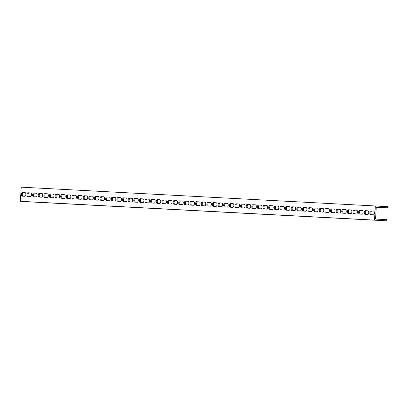 <?xml version="1.0" encoding="UTF-8"?>
<svg xmlns="http://www.w3.org/2000/svg" width="408" height="408" viewBox="0 0 408 408"><rect width="100%" height="100%" fill="white"/><g stroke="black" fill="none" stroke-linecap="round" stroke-linejoin="round"><path stroke-width="0.61" d="M376.247 207.228L387.534 207.83L376.252 207.162L375.63 217.903L375.569 219.035L386.85 219.703L386.784 220.83L32.666 202.026L20.4 201.302L21.216 187.17L375.335 205.974L375.207 208.233L374.519 220.106L20.4 201.302M386.784 220.83L374.519 220.106M25.133 192.627L23.368 192.535A1.841 0.913 -86.6 0 0 22.353 194.249A1.841 0.913 -86.6 0 0 23.088 196.197M30.753 192.928L28.994 192.831A1.841 0.913 -86.6 0 0 27.979 194.55A1.841 0.913 -86.6 0 0 28.708 196.498M36.373 193.224L34.614 193.132A1.841 0.913 -86.6 0 0 33.599 194.846A1.841 0.913 -86.6 0 0 34.328 196.794M41.993 193.525L40.234 193.428A1.841 0.913 -86.6 0 0 39.219 195.146A1.841 0.913 -86.6 0 0 39.948 197.095M47.614 193.82L45.854 193.729A1.841 0.913 -86.6 0 0 44.839 195.442A1.841 0.913 -86.6 0 0 45.569 197.395M53.239 194.121L51.474 194.024A1.841 0.913 -86.6 0 0 50.459 195.743A1.841 0.913 -86.6 0 0 51.189 197.691M58.859 194.417L57.095 194.325A1.841 0.913 -86.6 0 0 56.08 196.039A1.841 0.913 -86.6 0 0 56.809 197.992M64.479 194.718L62.715 194.621A1.841 0.913 -86.6 0 0 61.705 196.34A1.841 0.913 -86.6 0 0 62.434 198.288M70.099 195.014L68.34 194.922A1.841 0.913 -86.6 0 0 67.325 196.636A1.841 0.913 -86.6 0 0 68.054 198.589M75.72 195.315L73.96 195.218A1.841 0.913 -86.6 0 0 72.945 196.936A1.841 0.913 -86.6 0 0 73.675 198.885M81.34 195.611L79.58 195.519A1.841 0.913 -86.6 0 0 78.566 197.232A1.841 0.913 -86.6 0 0 79.295 199.186M86.96 195.911L85.201 195.82A1.841 0.913 -86.6 0 0 84.186 197.533A1.841 0.913 -86.6 0 0 84.915 199.481M92.585 196.207L90.821 196.115A1.841 0.913 -86.6 0 0 89.806 197.829A1.841 0.913 -86.6 0 0 90.535 199.782M98.206 196.508L96.441 196.416A1.841 0.913 -86.6 0 0 95.426 198.13A1.841 0.913 -86.6 0 0 96.155 200.078M103.826 196.804L102.061 196.712A1.841 0.913 -86.6 0 0 101.051 198.426A1.841 0.913 -86.6 0 0 101.781 200.379M109.446 197.105L107.687 197.013A1.841 0.913 -86.6 0 0 106.672 198.727A1.841 0.913 -86.6 0 0 107.401 200.675M115.066 197.406L113.307 197.309A1.841 0.913 -86.6 0 0 112.292 199.022A1.841 0.913 -86.6 0 0 113.021 200.976M120.686 197.701L118.927 197.61A1.841 0.913 -86.6 0 0 117.912 199.323A1.841 0.913 -86.6 0 0 118.641 201.272M126.312 198.002L124.547 197.906A1.841 0.913 -86.6 0 0 123.532 199.624A1.841 0.913 -86.6 0 0 124.261 201.572M131.932 198.298L130.167 198.206A1.841 0.913 -86.6 0 0 129.152 199.92A1.841 0.913 -86.6 0 0 129.882 201.868M137.552 198.599L135.787 198.502A1.841 0.913 -86.6 0 0 134.773 200.221A1.841 0.913 -86.6 0 0 135.507 202.169M143.172 198.895L141.413 198.803A1.841 0.913 -86.6 0 0 140.398 200.517A1.841 0.913 -86.6 0 0 141.127 202.465M148.792 199.196L147.033 199.099A1.841 0.913 -86.6 0 0 146.018 200.818A1.841 0.913 -86.6 0 0 146.747 202.766M154.413 199.492L152.653 199.4A1.841 0.913 -86.6 0 0 151.638 201.113A1.841 0.913 -86.6 0 0 152.368 203.067M160.033 199.792L158.273 199.696A1.841 0.913 -86.6 0 0 157.259 201.414A1.841 0.913 -86.6 0 0 157.988 203.363M165.658 200.088L163.894 199.996A1.841 0.913 -86.6 0 0 162.879 201.71A1.841 0.913 -86.6 0 0 163.608 203.663M171.278 200.389L169.514 200.292A1.841 0.913 -86.6 0 0 168.499 202.011A1.841 0.913 -86.6 0 0 169.228 203.959M176.899 200.685L175.134 200.593A1.841 0.913 -86.6 0 0 174.124 202.307A1.841 0.913 -86.6 0 0 174.854 204.26M182.519 200.986L180.759 200.889A1.841 0.913 -86.6 0 0 179.744 202.608A1.841 0.913 -86.6 0 0 180.474 204.556M188.139 201.282L186.38 201.19A1.841 0.913 -86.6 0 0 185.365 202.904A1.841 0.913 -86.6 0 0 186.094 204.857M193.759 201.583L192 201.491A1.841 0.913 -86.6 0 0 190.985 203.204A1.841 0.913 -86.6 0 0 191.714 205.153M199.379 201.878L197.62 201.787A1.841 0.913 -86.6 0 0 196.605 203.5A1.841 0.913 -86.6 0 0 197.334 205.454M205.005 202.179L203.24 202.088A1.841 0.913 -86.6 0 0 202.225 203.801A1.841 0.913 -86.6 0 0 202.954 205.749M210.625 202.475L208.86 202.383A1.841 0.913 -86.6 0 0 207.845 204.097A1.841 0.913 -86.6 0 0 208.575 206.05M216.245 202.776L214.481 202.684A1.841 0.913 -86.6 0 0 213.471 204.398A1.841 0.913 -86.6 0 0 214.2 206.346M221.865 203.077L220.106 202.98A1.841 0.913 -86.6 0 0 219.091 204.694A1.841 0.913 -86.6 0 0 219.82 206.647M227.486 203.373L225.726 203.281A1.841 0.913 -86.6 0 0 224.711 204.994A1.841 0.913 -86.6 0 0 225.44 206.943M233.106 203.674L231.346 203.577A1.841 0.913 -86.6 0 0 230.331 205.295A1.841 0.913 -86.6 0 0 231.061 207.244M238.726 203.969L236.966 203.878A1.841 0.913 -86.6 0 0 235.951 205.591A1.841 0.913 -86.6 0 0 236.681 207.539M244.351 204.27L242.587 204.173A1.841 0.913 -86.6 0 0 241.572 205.892A1.841 0.913 -86.6 0 0 242.301 207.84M249.971 204.566L248.207 204.474A1.841 0.913 -86.6 0 0 247.192 206.188A1.841 0.913 -86.6 0 0 247.926 208.136M255.592 204.867L253.832 204.77A1.841 0.913 -86.6 0 0 252.817 206.489A1.841 0.913 -86.6 0 0 253.546 208.437M261.212 205.163L259.452 205.071A1.841 0.913 -86.6 0 0 258.437 206.785A1.841 0.913 -86.6 0 0 259.167 208.738M266.832 205.464L265.072 205.367A1.841 0.913 -86.6 0 0 264.058 207.085A1.841 0.913 -86.6 0 0 264.787 209.034M272.452 205.76L270.693 205.668A1.841 0.913 -86.6 0 0 269.678 207.381A1.841 0.913 -86.6 0 0 270.407 209.335M278.077 206.06L276.313 205.964A1.841 0.913 -86.6 0 0 275.298 207.682A1.841 0.913 -86.6 0 0 276.027 209.63M283.698 206.356L281.933 206.264A1.841 0.913 -86.6 0 0 280.918 207.978A1.841 0.913 -86.6 0 0 281.647 209.931M289.318 206.657L287.553 206.56A1.841 0.913 -86.6 0 0 286.543 208.279A1.841 0.913 -86.6 0 0 287.273 210.227M294.938 206.953L293.179 206.861A1.841 0.913 -86.6 0 0 292.164 208.575A1.841 0.913 -86.6 0 0 292.893 210.528M300.558 207.254L298.799 207.162A1.841 0.913 -86.6 0 0 297.784 208.876A1.841 0.913 -86.6 0 0 298.513 210.824M306.179 207.55L304.419 207.458A1.841 0.913 -86.6 0 0 303.404 209.171A1.841 0.913 -86.6 0 0 304.133 211.125M311.799 207.851L310.039 207.759A1.841 0.913 -86.6 0 0 309.024 209.472A1.841 0.913 -86.6 0 0 309.754 211.421M317.424 208.146L315.659 208.054A1.841 0.913 -86.6 0 0 314.645 209.768A1.841 0.913 -86.6 0 0 315.374 211.721M323.044 208.447L321.28 208.355A1.841 0.913 -86.6 0 0 320.265 210.069A1.841 0.913 -86.6 0 0 320.994 212.017M328.664 208.748L326.9 208.651A1.841 0.913 -86.6 0 0 325.89 210.365A1.841 0.913 -86.6 0 0 326.619 212.318M334.285 209.044L332.525 208.952A1.841 0.913 -86.6 0 0 331.51 210.666A1.841 0.913 -86.6 0 0 332.24 212.614M339.905 209.345L338.145 209.248A1.841 0.913 -86.6 0 0 337.13 210.967A1.841 0.913 -86.6 0 0 337.86 212.915M345.525 209.641L343.765 209.549A1.841 0.913 -86.6 0 0 342.751 211.262A1.841 0.913 -86.6 0 0 343.48 213.211M351.145 209.941L349.386 209.845A1.841 0.913 -86.6 0 0 348.371 211.563A1.841 0.913 -86.6 0 0 349.1 213.511M356.77 210.237L355.006 210.145A1.841 0.913 -86.6 0 0 353.991 211.859A1.841 0.913 -86.6 0 0 354.72 213.807M362.391 210.538L360.626 210.441A1.841 0.913 -86.6 0 0 359.611 212.16A1.841 0.913 -86.6 0 0 360.346 214.108M368.011 210.834L366.246 210.742A1.841 0.913 -86.6 0 0 365.236 212.456A1.841 0.913 -86.6 0 0 365.966 214.409M373.631 211.135L371.872 211.038A1.841 0.913 -86.6 0 0 370.857 212.757A1.841 0.913 -86.6 0 0 371.586 214.705M373.56 211.125L373.56 211.125A1.841 0.913 93.4 0 1 374.365 213.012A1.841 0.913 93.4 0 1 373.345 214.797L370.678 214.659A1.841 0.913 93.4 0 1 370.673 214.659A1.841 0.913 93.4 0 1 369.867 212.767A1.841 0.913 93.4 0 1 370.887 210.982L373.565 211.125M367.94 210.824L367.94 210.824A1.841 0.913 93.4 0 1 368.745 212.716A1.841 0.913 93.4 0 1 367.725 214.501L365.058 214.358A1.841 0.913 93.4 0 1 365.053 214.358A1.841 0.913 93.4 0 1 364.247 212.471A1.841 0.913 93.4 0 1 365.267 210.681L367.945 210.824M362.314 210.528A1.841 0.913 93.4 0 1 362.319 210.528A1.841 0.913 93.4 0 1 363.125 212.415A1.841 0.913 93.4 0 1 362.105 214.2L359.433 214.062A1.841 0.913 93.4 0 1 359.433 214.057A1.841 0.913 93.4 0 1 358.627 212.17A1.841 0.913 93.4 0 1 359.647 210.385L362.324 210.528M356.694 210.227A1.841 0.913 93.4 0 1 356.699 210.227A1.841 0.913 93.4 0 1 357.505 212.119A1.841 0.913 93.4 0 1 356.485 213.904L353.812 213.761A1.841 0.913 93.4 0 1 353.007 211.874A1.841 0.913 93.4 0 1 354.027 210.084L356.699 210.227M351.074 209.931A1.841 0.913 93.4 0 1 351.079 209.931A1.841 0.913 93.4 0 1 351.88 211.818A1.841 0.913 93.4 0 1 350.865 213.603L348.192 213.46A1.841 0.913 93.4 0 1 347.387 211.574A1.841 0.913 93.4 0 1 348.406 209.789L351.079 209.931M345.454 209.63A1.841 0.913 93.4 0 1 345.459 209.63A1.841 0.913 93.4 0 1 346.259 211.523A1.841 0.913 93.4 0 1 345.239 213.308L342.572 213.165A1.841 0.913 93.4 0 1 342.567 213.165A1.841 0.913 93.4 0 1 341.766 211.278A1.841 0.913 93.4 0 1 342.786 209.488L345.459 209.63M339.833 209.335L339.833 209.335A1.841 0.913 93.4 0 1 340.639 211.222A1.841 0.913 93.4 0 1 339.619 213.007L336.952 212.864A1.841 0.913 93.4 0 1 336.947 212.864A1.841 0.913 93.4 0 1 336.146 210.977A1.841 0.913 93.4 0 1 337.161 209.192L339.839 209.335M334.213 209.034L334.213 209.034A1.841 0.913 93.4 0 1 335.019 210.921A1.841 0.913 93.4 0 1 333.999 212.711L331.332 212.568A1.841 0.913 93.4 0 1 331.327 212.568A1.841 0.913 93.4 0 1 330.521 210.681A1.841 0.913 93.4 0 1 331.541 208.891L334.218 209.034M328.593 208.738L328.593 208.738A1.841 0.913 93.4 0 1 329.399 210.625A1.841 0.913 93.4 0 1 328.379 212.41L325.712 212.267A1.841 0.913 93.4 0 1 325.706 212.267A1.841 0.913 93.4 0 1 324.901 210.38A1.841 0.913 93.4 0 1 325.921 208.595L328.598 208.738M322.968 208.437A1.841 0.913 93.4 0 1 322.973 208.437A1.841 0.913 93.4 0 1 323.779 210.324A1.841 0.913 93.4 0 1 322.759 212.114L320.086 211.971A1.841 0.913 93.4 0 1 319.28 210.084A1.841 0.913 93.4 0 1 320.3 208.294L322.978 208.437M317.348 208.141A1.841 0.913 93.4 0 1 317.353 208.141A1.841 0.913 93.4 0 1 318.158 210.028A1.841 0.913 93.4 0 1 317.138 211.813L314.466 211.67A1.841 0.913 93.4 0 1 313.66 209.783A1.841 0.913 93.4 0 1 314.68 207.998L317.353 208.141M311.727 207.84A1.841 0.913 93.4 0 1 311.732 207.84A1.841 0.913 93.4 0 1 312.533 209.727A1.841 0.913 93.4 0 1 311.518 211.517L308.846 211.375A1.841 0.913 93.4 0 1 308.04 209.483A1.841 0.913 93.4 0 1 309.06 207.697L311.732 207.84M306.107 207.539A1.841 0.913 93.4 0 1 306.112 207.544A1.841 0.913 93.4 0 1 306.913 209.431A1.841 0.913 93.4 0 1 305.893 211.216L303.226 211.074A1.841 0.913 93.4 0 1 303.22 211.074A1.841 0.913 93.4 0 1 302.42 209.187A1.841 0.913 93.4 0 1 303.435 207.402L306.112 207.544M300.487 207.244L300.487 207.244A1.841 0.913 93.4 0 1 301.293 209.131A1.841 0.913 93.4 0 1 300.273 210.921L297.605 210.778A1.841 0.913 93.4 0 1 297.6 210.778A1.841 0.913 93.4 0 1 296.795 208.886A1.841 0.913 93.4 0 1 297.815 207.101L300.492 207.244M294.867 206.943L294.867 206.943A1.841 0.913 93.4 0 1 295.673 208.835A1.841 0.913 93.4 0 1 294.653 210.62L291.985 210.477A1.841 0.913 93.4 0 1 291.98 210.477A1.841 0.913 93.4 0 1 291.174 208.59A1.841 0.913 93.4 0 1 292.194 206.805L294.872 206.943M289.246 206.647L289.246 206.647A1.841 0.913 93.4 0 1 290.052 208.534A1.841 0.913 93.4 0 1 289.032 210.319L286.36 210.181A1.841 0.913 93.4 0 1 285.554 208.289A1.841 0.913 93.4 0 1 286.574 206.504L289.252 206.647M283.621 206.346A1.841 0.913 93.4 0 1 283.626 206.346A1.841 0.913 93.4 0 1 284.432 208.238A1.841 0.913 93.4 0 1 283.412 210.023L280.74 209.88A1.841 0.913 93.4 0 1 279.934 207.993A1.841 0.913 93.4 0 1 280.954 206.208L283.626 206.346M278.001 206.05A1.841 0.913 93.4 0 1 278.006 206.05A1.841 0.913 93.4 0 1 278.812 207.937A1.841 0.913 93.4 0 1 277.792 209.722L275.12 209.584A1.841 0.913 93.4 0 1 274.314 207.692A1.841 0.913 93.4 0 1 275.334 205.907L278.006 206.05M272.381 205.749A1.841 0.913 93.4 0 1 272.386 205.749A1.841 0.913 93.4 0 1 273.187 207.641A1.841 0.913 93.4 0 1 272.172 209.426L269.499 209.284A1.841 0.913 93.4 0 1 269.494 209.284A1.841 0.913 93.4 0 1 268.694 207.397A1.841 0.913 93.4 0 1 269.714 205.612L272.386 205.749M266.761 205.454L266.761 205.454A1.841 0.913 93.4 0 1 267.566 207.341A1.841 0.913 93.4 0 1 266.546 209.126L263.879 208.988A1.841 0.913 93.4 0 1 263.874 208.988A1.841 0.913 93.4 0 1 263.073 207.096A1.841 0.913 93.4 0 1 264.088 205.311L266.766 205.454M261.14 205.153L261.14 205.153A1.841 0.913 93.4 0 1 261.946 207.045A1.841 0.913 93.4 0 1 260.926 208.83L258.259 208.687A1.841 0.913 93.4 0 1 258.254 208.687A1.841 0.913 93.4 0 1 257.448 206.8A1.841 0.913 93.4 0 1 258.468 205.01L261.145 205.153M255.52 204.857L255.52 204.857A1.841 0.913 93.4 0 1 256.326 206.744A1.841 0.913 93.4 0 1 255.306 208.529L252.639 208.391A1.841 0.913 93.4 0 1 252.634 208.386A1.841 0.913 93.4 0 1 251.828 206.499A1.841 0.913 93.4 0 1 252.848 204.714L255.525 204.857M249.895 204.556A1.841 0.913 93.4 0 1 249.9 204.556A1.841 0.913 93.4 0 1 250.706 206.448A1.841 0.913 93.4 0 1 249.686 208.233L247.013 208.09A1.841 0.913 93.4 0 1 246.208 206.203A1.841 0.913 93.4 0 1 247.228 204.413L249.905 204.556M244.275 204.26A1.841 0.913 93.4 0 1 244.28 204.26A1.841 0.913 93.4 0 1 245.086 206.147A1.841 0.913 93.4 0 1 244.066 207.932L241.393 207.789A1.841 0.913 93.4 0 1 240.587 205.902A1.841 0.913 93.4 0 1 241.607 204.117L244.28 204.26M238.654 203.959A1.841 0.913 93.4 0 1 238.66 203.959A1.841 0.913 93.4 0 1 239.46 205.851A1.841 0.913 93.4 0 1 238.445 207.636L235.773 207.494A1.841 0.913 93.4 0 1 234.967 205.606A1.841 0.913 93.4 0 1 235.987 203.816L238.66 203.959M233.034 203.663A1.841 0.913 93.4 0 1 233.039 203.663A1.841 0.913 93.4 0 1 233.84 205.55A1.841 0.913 93.4 0 1 232.82 207.335L230.153 207.193A1.841 0.913 93.4 0 1 230.148 207.193A1.841 0.913 93.4 0 1 229.347 205.306A1.841 0.913 93.4 0 1 230.367 203.521L233.039 203.663M227.414 203.363L227.414 203.363A1.841 0.913 93.4 0 1 228.22 205.25A1.841 0.913 93.4 0 1 227.2 207.04L224.533 206.897A1.841 0.913 93.4 0 1 224.528 206.897A1.841 0.913 93.4 0 1 223.727 205.01A1.841 0.913 93.4 0 1 224.742 203.22L227.419 203.363M221.794 203.067L221.794 203.067A1.841 0.913 93.4 0 1 222.6 204.954A1.841 0.913 93.4 0 1 221.58 206.739L218.912 206.596A1.841 0.913 93.4 0 1 218.907 206.596A1.841 0.913 93.4 0 1 218.101 204.709A1.841 0.913 93.4 0 1 219.121 202.924L221.799 203.067M216.174 202.766L216.174 202.766A1.841 0.913 93.4 0 1 216.98 204.653A1.841 0.913 93.4 0 1 215.959 206.443L213.292 206.3A1.841 0.913 93.4 0 1 213.287 206.3A1.841 0.913 93.4 0 1 212.481 204.413A1.841 0.913 93.4 0 1 213.501 202.623L216.179 202.766M210.548 202.47A1.841 0.913 93.4 0 1 210.554 202.47A1.841 0.913 93.4 0 1 211.359 204.357A1.841 0.913 93.4 0 1 210.339 206.142L207.667 205.999A1.841 0.913 93.4 0 1 206.861 204.112A1.841 0.913 93.4 0 1 207.881 202.327L210.559 202.47M204.928 202.169A1.841 0.913 93.4 0 1 204.933 202.169A1.841 0.913 93.4 0 1 205.739 204.056A1.841 0.913 93.4 0 1 204.719 205.846L202.047 205.703A1.841 0.913 93.4 0 1 201.241 203.811A1.841 0.913 93.4 0 1 202.261 202.026L204.933 202.169M199.308 201.868A1.841 0.913 93.4 0 1 199.313 201.873A1.841 0.913 93.4 0 1 200.114 203.76A1.841 0.913 93.4 0 1 199.099 205.545L196.427 205.403A1.841 0.913 93.4 0 1 195.621 203.516A1.841 0.913 93.4 0 1 196.641 201.731L199.313 201.873M193.688 201.572A1.841 0.913 93.4 0 1 193.693 201.572A1.841 0.913 93.4 0 1 194.494 203.459A1.841 0.913 93.4 0 1 193.474 205.25L190.806 205.107A1.841 0.913 93.4 0 1 190.801 205.107A1.841 0.913 93.4 0 1 190.001 203.215A1.841 0.913 93.4 0 1 191.015 201.43L193.693 201.572M188.068 201.272L188.068 201.272A1.841 0.913 93.4 0 1 188.873 203.164A1.841 0.913 93.4 0 1 187.853 204.949L185.186 204.806A1.841 0.913 93.4 0 1 185.181 204.806A1.841 0.913 93.4 0 1 184.375 202.919A1.841 0.913 93.4 0 1 185.395 201.134L188.073 201.272M182.447 200.976L182.447 200.976A1.841 0.913 93.4 0 1 183.253 202.863A1.841 0.913 93.4 0 1 182.233 204.648L179.566 204.51A1.841 0.913 93.4 0 1 179.561 204.51A1.841 0.913 93.4 0 1 178.755 202.618A1.841 0.913 93.4 0 1 179.775 200.833L182.453 200.976M176.827 200.675L176.827 200.675A1.841 0.913 93.4 0 1 177.633 202.567A1.841 0.913 93.4 0 1 176.613 204.352L173.941 204.209A1.841 0.913 93.4 0 1 173.135 202.322A1.841 0.913 93.4 0 1 174.155 200.537L176.832 200.675M171.202 200.379A1.841 0.913 93.4 0 1 171.207 200.379A1.841 0.913 93.4 0 1 172.013 202.266A1.841 0.913 93.4 0 1 170.993 204.051L168.32 203.913A1.841 0.913 93.4 0 1 167.515 202.021A1.841 0.913 93.4 0 1 168.535 200.236L171.207 200.379M165.582 200.078A1.841 0.913 93.4 0 1 165.587 200.078A1.841 0.913 93.4 0 1 166.393 201.97A1.841 0.913 93.4 0 1 165.373 203.755L162.7 203.612A1.841 0.913 93.4 0 1 161.894 201.725A1.841 0.913 93.4 0 1 162.914 199.94L165.587 200.078M159.962 199.782A1.841 0.913 93.4 0 1 159.967 199.782A1.841 0.913 93.4 0 1 160.767 201.669A1.841 0.913 93.4 0 1 159.752 203.454L157.08 203.317A1.841 0.913 93.4 0 1 157.075 203.317A1.841 0.913 93.4 0 1 156.274 201.424A1.841 0.913 93.4 0 1 157.294 199.639L159.967 199.782M154.341 199.481L154.341 199.481A1.841 0.913 93.4 0 1 155.147 201.374A1.841 0.913 93.4 0 1 154.127 203.159L151.46 203.016A1.841 0.913 93.4 0 1 151.455 203.016A1.841 0.913 93.4 0 1 150.654 201.129A1.841 0.913 93.4 0 1 151.669 199.339L154.346 199.481M148.721 199.186L148.721 199.186A1.841 0.913 93.4 0 1 149.527 201.073A1.841 0.913 93.4 0 1 148.507 202.858L145.84 202.72A1.841 0.913 93.4 0 1 145.834 202.715A1.841 0.913 93.4 0 1 145.029 200.828A1.841 0.913 93.4 0 1 146.049 199.043L148.726 199.186M143.101 198.885L143.101 198.885A1.841 0.913 93.4 0 1 143.907 200.777A1.841 0.913 93.4 0 1 142.887 202.562L140.219 202.419A1.841 0.913 93.4 0 1 140.214 202.419A1.841 0.913 93.4 0 1 139.409 200.532A1.841 0.913 93.4 0 1 140.429 198.742L143.106 198.885M137.481 198.589L137.481 198.589A1.841 0.913 93.4 0 1 138.286 200.476A1.841 0.913 93.4 0 1 137.266 202.261L134.594 202.118A1.841 0.913 93.4 0 1 133.788 200.231A1.841 0.913 93.4 0 1 134.808 198.446L137.486 198.589M131.855 198.288A1.841 0.913 93.4 0 1 131.861 198.288A1.841 0.913 93.4 0 1 132.666 200.18A1.841 0.913 93.4 0 1 131.646 201.965L128.974 201.822A1.841 0.913 93.4 0 1 128.168 199.935A1.841 0.913 93.4 0 1 129.188 198.145L131.861 198.288M126.235 197.992A1.841 0.913 93.4 0 1 126.24 197.992A1.841 0.913 93.4 0 1 127.041 199.879A1.841 0.913 93.4 0 1 126.026 201.664L123.354 201.521A1.841 0.913 93.4 0 1 122.548 199.634A1.841 0.913 93.4 0 1 123.568 197.849L126.24 197.992M120.615 197.691A1.841 0.913 93.4 0 1 120.62 197.691A1.841 0.913 93.4 0 1 121.421 199.578A1.841 0.913 93.4 0 1 120.406 201.368L117.733 201.226A1.841 0.913 93.4 0 1 117.728 201.226A1.841 0.913 93.4 0 1 116.928 199.339A1.841 0.913 93.4 0 1 117.948 197.549L120.62 197.691M114.995 197.395L114.995 197.395A1.841 0.913 93.4 0 1 115.801 199.282A1.841 0.913 93.4 0 1 114.781 201.067L112.113 200.925A1.841 0.913 93.4 0 1 112.108 200.925A1.841 0.913 93.4 0 1 111.308 199.038A1.841 0.913 93.4 0 1 112.322 197.253L115 197.395M109.375 197.095L109.375 197.095A1.841 0.913 93.4 0 1 110.18 198.982A1.841 0.913 93.4 0 1 109.16 200.772L106.493 200.629A1.841 0.913 93.4 0 1 106.488 200.629A1.841 0.913 93.4 0 1 105.682 198.737A1.841 0.913 93.4 0 1 106.702 196.952L109.38 197.095M103.754 196.799L103.754 196.799A1.841 0.913 93.4 0 1 104.56 198.686A1.841 0.913 93.4 0 1 103.54 200.471L100.873 200.328A1.841 0.913 93.4 0 1 100.868 200.328A1.841 0.913 93.4 0 1 100.062 198.441A1.841 0.913 93.4 0 1 101.082 196.656L103.76 196.799M98.129 196.498A1.841 0.913 93.4 0 1 98.134 196.498A1.841 0.913 93.4 0 1 98.94 198.385A1.841 0.913 93.4 0 1 97.92 200.175L95.248 200.032A1.841 0.913 93.4 0 1 94.442 198.14A1.841 0.913 93.4 0 1 95.462 196.355L98.139 196.498M92.509 196.197A1.841 0.913 93.4 0 1 92.514 196.202A1.841 0.913 93.4 0 1 93.32 198.089A1.841 0.913 93.4 0 1 92.3 199.874L89.627 199.731A1.841 0.913 93.4 0 1 88.822 197.844A1.841 0.913 93.4 0 1 89.842 196.059L92.514 196.202M86.889 195.901A1.841 0.913 93.4 0 1 86.894 195.901A1.841 0.913 93.4 0 1 87.694 197.788A1.841 0.913 93.4 0 1 86.68 199.578L84.007 199.436A1.841 0.913 93.4 0 1 83.201 197.543A1.841 0.913 93.4 0 1 84.221 195.758L86.894 195.901M81.269 195.6A1.841 0.913 93.4 0 1 81.274 195.6A1.841 0.913 93.4 0 1 82.074 197.492A1.841 0.913 93.4 0 1 81.054 199.277L78.387 199.135A1.841 0.913 93.4 0 1 78.382 199.135A1.841 0.913 93.4 0 1 77.581 197.248A1.841 0.913 93.4 0 1 78.596 195.463L81.274 195.6M75.648 195.304L75.648 195.304A1.841 0.913 93.4 0 1 76.454 197.191A1.841 0.913 93.4 0 1 75.434 198.976L72.767 198.839A1.841 0.913 93.4 0 1 72.762 198.839A1.841 0.913 93.4 0 1 71.956 196.947A1.841 0.913 93.4 0 1 72.976 195.162L75.653 195.304M70.028 195.004L70.028 195.004A1.841 0.913 93.4 0 1 70.834 196.896A1.841 0.913 93.4 0 1 69.814 198.681L67.147 198.538A1.841 0.913 93.4 0 1 67.142 198.538A1.841 0.913 93.4 0 1 66.336 196.651A1.841 0.913 93.4 0 1 67.356 194.866L70.033 195.004M64.408 194.708L64.408 194.708A1.841 0.913 93.4 0 1 65.214 196.595A1.841 0.913 93.4 0 1 64.194 198.38L61.521 198.242A1.841 0.913 93.4 0 1 60.715 196.35A1.841 0.913 93.4 0 1 61.736 194.565L64.413 194.708M58.783 194.407A1.841 0.913 93.4 0 1 58.788 194.407A1.841 0.913 93.4 0 1 59.593 196.299A1.841 0.913 93.4 0 1 58.573 198.084L55.901 197.941A1.841 0.913 93.4 0 1 55.095 196.054A1.841 0.913 93.4 0 1 56.115 194.269L58.788 194.407M53.162 194.111A1.841 0.913 93.4 0 1 53.168 194.111A1.841 0.913 93.4 0 1 53.973 195.998A1.841 0.913 93.4 0 1 52.953 197.783L50.281 197.645A1.841 0.913 93.4 0 1 49.475 195.753A1.841 0.913 93.4 0 1 50.495 193.968L53.168 194.111M47.542 193.81A1.841 0.913 93.4 0 1 47.547 193.81A1.841 0.913 93.4 0 1 48.348 195.702A1.841 0.913 93.4 0 1 47.333 197.487L44.661 197.345A1.841 0.913 93.4 0 1 43.855 195.458A1.841 0.913 93.4 0 1 44.875 193.667L47.547 193.81M41.922 193.514L41.922 193.514A1.841 0.913 93.4 0 1 42.728 195.401A1.841 0.913 93.4 0 1 41.708 197.186L39.041 197.049A1.841 0.913 93.4 0 1 39.035 197.044A1.841 0.913 93.4 0 1 38.235 195.157A1.841 0.913 93.4 0 1 39.25 193.372L41.927 193.514M36.302 193.214L36.302 193.214A1.841 0.913 93.4 0 1 37.108 195.106A1.841 0.913 93.4 0 1 36.088 196.891L33.42 196.748A1.841 0.913 93.4 0 1 33.415 196.748A1.841 0.913 93.4 0 1 32.609 194.861A1.841 0.913 93.4 0 1 33.629 193.071L36.307 193.214M30.682 192.918L30.682 192.918A1.841 0.913 93.4 0 1 31.487 194.805A1.841 0.913 93.4 0 1 30.467 196.59L27.8 196.447A1.841 0.913 93.4 0 1 27.795 196.447A1.841 0.913 93.4 0 1 26.989 194.56A1.841 0.913 93.4 0 1 28.009 192.775L30.687 192.918M25.061 192.617L25.061 192.617A1.841 0.913 93.4 0 1 25.867 194.509A1.841 0.913 93.4 0 1 24.847 196.294L22.175 196.151A1.841 0.913 93.4 0 1 21.369 194.264A1.841 0.913 93.4 0 1 22.389 192.474L25.067 192.617M387.534 207.83L387.6 206.698L375.335 205.974M378.853 207.341L381.766 207.494L378.853 207.32M29.6 201.838L26.168 201.639L29.605 201.817M35.221 202.139L31.793 201.934L35.226 202.118M40.846 202.434L37.414 202.235L40.846 202.414M46.466 202.735L43.034 202.531L46.466 202.735M52.086 203.031L48.654 202.832L52.086 203.011M57.707 203.332L54.274 203.128L57.707 203.311M63.327 203.628L59.894 203.429L63.327 203.628M68.947 203.929L65.515 203.725L68.952 203.908M74.572 204.224L71.14 204.026L74.572 204.209M80.192 204.525L76.76 204.321L80.192 204.505M85.813 204.821L82.38 204.622L85.813 204.821M91.433 205.122L88.001 204.923L91.433 205.102M97.053 205.418L93.621 205.219L97.053 205.403M102.673 205.719L99.241 205.52L102.673 205.719M108.293 206.014L104.866 205.816L108.299 205.999M113.919 206.315L110.486 206.117L113.919 206.295M119.539 206.611L116.107 206.412L119.539 206.611M125.159 206.912L121.727 206.713L125.159 206.892M130.779 207.208L127.347 207.009L130.779 207.193M136.399 207.509L132.967 207.31L136.399 207.488M142.02 207.81L138.587 207.606L142.025 207.789M147.64 208.106L144.213 207.907L147.645 208.085M153.265 208.406L149.833 208.202L153.265 208.386M158.885 208.702L155.453 208.503L158.885 208.702M164.506 209.003L161.073 208.799L164.506 208.983M170.126 209.299L166.694 209.1L170.126 209.284M175.746 209.6L172.314 209.396L175.746 209.579M181.366 209.896L177.934 209.697L181.371 209.88M186.992 210.196L183.559 209.993L186.992 210.176M192.612 210.492L189.179 210.293L192.612 210.477M198.232 210.793L194.8 210.594L198.232 210.793M203.852 211.089L200.42 210.89L203.852 211.074M209.472 211.39L206.04 211.191L209.472 211.369M215.093 211.686L211.66 211.487L215.093 211.686M220.713 211.987L217.28 211.788L220.718 211.966M226.338 212.282L222.906 212.084L226.338 212.267M231.958 212.583L228.526 212.384L231.958 212.563M237.578 212.879L234.146 212.68L237.578 212.879M243.199 213.18L239.766 212.981L243.199 213.16M248.819 213.481L245.386 213.277L248.819 213.46M254.439 213.777L251.007 213.578L254.439 213.777M260.059 214.078L256.632 213.874L260.064 214.057M265.685 214.373L262.252 214.174L265.685 214.358M271.305 214.674L267.872 214.47L271.305 214.654M276.925 214.97L273.493 214.771L276.925 214.97M282.545 215.271L279.113 215.067L282.545 215.251M288.165 215.567L284.733 215.368L288.165 215.552M293.785 215.868L290.353 215.664L293.785 215.868M299.411 216.164L295.978 215.965L299.411 216.148M305.031 216.464L301.599 216.266L305.031 216.444M310.651 216.76L307.219 216.561L310.651 216.76M316.271 217.061L312.839 216.862L316.271 217.041M321.892 217.357L318.459 217.158L321.892 217.342M327.512 217.658L324.08 217.459L327.512 217.637M333.132 217.954L329.7 217.755L333.132 217.954M338.757 218.255L335.325 218.056L338.757 218.234M344.377 218.55L340.945 218.351L344.377 218.535M349.998 218.851L346.565 218.652L349.998 218.851M355.618 219.152L352.186 218.948L355.618 219.132M361.238 219.448L357.806 219.249L361.238 219.428M366.858 219.749L363.426 219.545L366.863 219.728M372.478 220.045L369.051 219.846L372.478 220.045M377.584 220.294L381.016 220.499L377.584 220.294M22.389 192.474L23.368 192.535M28.009 192.775L28.994 192.831M33.629 193.071L34.614 193.132M39.25 193.372L40.234 193.428M44.875 193.667L45.854 193.729M50.495 193.968L51.474 194.024M56.115 194.269L57.095 194.325M61.736 194.565L62.715 194.621M67.356 194.866L68.34 194.922M72.976 195.162L73.96 195.218M78.596 195.463L79.58 195.519M84.221 195.758L85.201 195.82M89.842 196.059L90.821 196.115M95.462 196.355L96.441 196.416M101.082 196.656L102.061 196.712M106.702 196.952L107.687 197.013M112.322 197.253L113.307 197.309M117.948 197.549L118.927 197.61M123.568 197.849L124.547 197.906M129.188 198.145L130.167 198.206M134.808 198.446L135.787 198.502M140.429 198.742L141.413 198.803M146.049 199.043L147.033 199.099M151.669 199.339L152.653 199.4M157.294 199.639L158.273 199.696M162.914 199.94L163.894 199.996M168.535 200.236L169.514 200.292M174.155 200.537L175.134 200.593M179.775 200.833L180.759 200.889M185.395 201.134L186.38 201.19M191.015 201.43L192 201.491M196.641 201.731L197.62 201.787M202.261 202.026L203.24 202.088M207.881 202.327L208.86 202.383M213.501 202.623L214.481 202.684M219.121 202.924L220.106 202.98M224.742 203.22L225.726 203.281M230.367 203.521L231.346 203.577M235.987 203.816L236.966 203.878M241.607 204.117L242.587 204.173M247.228 204.413L248.207 204.474M252.848 204.714L253.832 204.77M258.468 205.01L259.452 205.071M264.088 205.311L265.072 205.367M269.714 205.612L270.693 205.668M275.334 205.907L276.313 205.964M280.954 206.208L281.933 206.264M286.574 206.504L287.553 206.56M292.194 206.805L293.179 206.861M297.815 207.101L298.799 207.162M303.435 207.402L304.419 207.458M309.06 207.697L310.039 207.759M314.68 207.998L315.659 208.054M320.3 208.294L321.28 208.355M325.921 208.595L326.9 208.651M331.541 208.891L332.525 208.952M337.161 209.192L338.145 209.248M342.786 209.488L343.765 209.549M348.406 209.789L349.386 209.845M354.027 210.084L355.006 210.145M359.647 210.385L360.626 210.441M365.267 210.681L366.246 210.742M370.887 210.982L371.872 211.038"/></g></svg>
